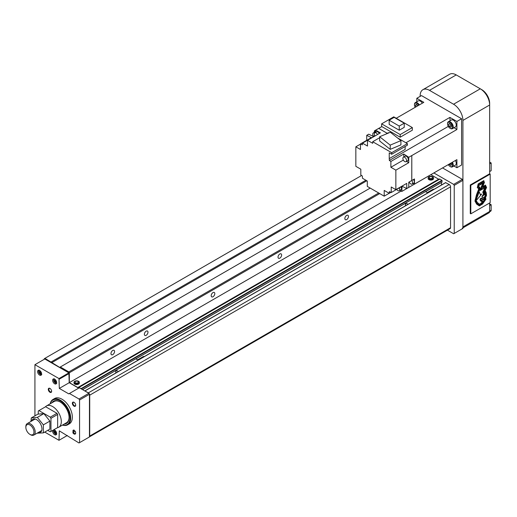 <?xml version="1.0" encoding="UTF-8"?>
<svg xmlns="http://www.w3.org/2000/svg" width="517" height="517" viewBox="0 0 517 517"><rect width="100%" height="100%" fill="white"/><g stroke="black" fill="none" stroke-linecap="round" stroke-linejoin="round"><path stroke-width="0.78" d="M432.044 176.917A1.7 0.982 180 0 1 432.542 177.615A1.7 0.982 180 0 1 431.495 178.52A1.7 0.982 180 0 1 429.64 178.307A1.7 0.982 180 0 1 429.142 177.615A1.7 0.982 180 0 1 430.189 176.704A1.7 0.982 180 0 1 432.044 176.917M432.522 177.764A1.7 0.982 180 0 1 432.542 177.919A1.7 0.982 180 0 1 431.495 178.83A1.7 0.982 180 0 1 429.64 178.617A1.7 0.982 180 0 1 429.142 177.919A1.7 0.982 180 0 1 429.162 177.764M432.748 176.82A2.695 1.557 180 0 1 433.537 177.919A2.695 1.557 180 0 1 431.876 179.36A2.695 1.557 180 0 1 428.942 179.024A2.695 1.557 180 0 1 428.147 177.919A2.695 1.557 180 0 1 429.814 176.484A2.695 1.557 180 0 1 432.748 176.82M428.147 177.919L428.147 178.539A2.695 1.557 0 0 0 428.942 179.638A2.695 1.557 0 0 0 431.876 179.974A2.695 1.557 0 0 0 433.537 178.539L433.537 177.919M77.893 381.391A1.7 0.982 180 0 1 78.39 382.082A1.7 0.982 180 0 1 77.337 382.987A1.7 0.982 180 0 1 75.482 382.774A1.7 0.982 180 0 1 74.984 382.082A1.7 0.982 180 0 1 76.038 381.178A1.7 0.982 180 0 1 77.893 381.391M78.371 382.237A1.7 0.982 180 0 1 78.39 382.393A1.7 0.982 180 0 1 77.337 383.297A1.7 0.982 180 0 1 75.482 383.084A1.7 0.982 180 0 1 74.984 382.393A1.7 0.982 180 0 1 75.01 382.237M78.59 381.294A2.695 1.557 180 0 1 79.379 382.393A2.695 1.557 180 0 1 77.718 383.827A2.695 1.557 180 0 1 74.784 383.491A2.695 1.557 180 0 1 73.996 382.393A2.695 1.557 180 0 1 75.656 380.951A2.695 1.557 180 0 1 78.59 381.294M73.996 382.393L73.996 383.007A2.695 1.557 0 0 0 74.784 384.105A2.695 1.557 0 0 0 77.718 384.448A2.695 1.557 0 0 0 79.379 383.007L79.379 382.393M112.771 350.448A2.553 1.473 -60 0 1 114.05 350.319A2.553 1.473 -60 0 1 114.438 352.368A2.553 1.473 -60 0 1 112.771 354.617A2.553 1.473 -60 0 1 111.498 354.74A2.553 1.473 -60 0 1 111.103 352.697A2.553 1.473 -60 0 1 112.771 350.448M146.182 331.158A2.553 1.473 -60 0 1 147.461 331.029A2.553 1.473 -60 0 1 147.849 333.077A2.553 1.473 -60 0 1 146.182 335.326A2.553 1.473 -60 0 1 144.909 335.449A2.553 1.473 -60 0 1 144.514 333.407A2.553 1.473 -60 0 1 146.182 331.158M279.826 254.002A2.553 1.473 -60 0 1 281.099 253.873A2.553 1.473 -60 0 1 281.494 255.915A2.553 1.473 -60 0 1 279.826 258.164A2.553 1.473 -60 0 1 278.553 258.293A2.553 1.473 -60 0 1 278.159 256.251A2.553 1.473 -60 0 1 279.826 254.002M213.004 292.577A2.553 1.473 -60 0 1 214.277 292.454A2.553 1.473 -60 0 1 214.671 294.496A2.553 1.473 -60 0 1 213.004 296.745A2.553 1.473 -60 0 1 211.731 296.874A2.553 1.473 -60 0 1 211.337 294.826A2.553 1.473 -60 0 1 213.004 292.577M346.648 215.421A2.553 1.473 -60 0 1 347.922 215.292A2.553 1.473 -60 0 1 348.316 217.34A2.553 1.473 -60 0 1 346.648 219.589A2.553 1.473 -60 0 1 345.375 219.712A2.553 1.473 -60 0 1 344.981 217.67A2.553 1.473 -60 0 1 346.648 215.421M81.253 388.887L78.978 387.42A0.944 0.543 -120 0 0 78.506 387.375A0.944 0.543 -120 0 0 78.403 387.472A0.944 0.543 -120 0 1 78.3 387.569A0.944 0.543 -120 0 1 77.821 387.524L438.662 179.192L430.855 174.688M442.1 182.029L425.53 191.6L442.061 182.12L441.899 180.297L439.818 179.089A0.944 0.543 -120 0 0 439.347 179.044A0.944 0.543 -120 0 0 439.243 179.141M441.434 185.021L441.434 182.482M89.454 436.852L450.165 228.592A1.887 1.092 -120 0 0 450.553 227.726L450.553 186.831A1.887 1.092 -120 0 0 449.221 184.517L445.648 182.688M77.821 387.524L69.336 382.625L69.336 372.783L68.839 371.917L60.315 366.999L59.649 367.387L44.914 358.339L44.281 358.701L44.281 359.283M89.454 436.826A1.887 1.092 -120 0 0 89.719 436.057L89.719 395.162A1.887 1.092 -120 0 0 88.381 392.849L84.82 390.942M68.839 371.917L378.722 193.003M69.336 372.783L379.724 193.584M69.336 382.625L401.14 191.057M44.914 358.339L361.57 175.515M51.164 361.945L365.894 180.239M51.629 362.753L366.831 180.776M60.315 366.999L370.204 188.085M447.431 230.168L453.661 233.768L454.23 233.438L454.23 185.37L453.661 184.382L433.86 172.949M454.23 233.438L462.915 228.424L462.915 180.349L462.347 179.367L442.546 167.935M462.347 179.367L453.661 184.382M462.915 180.349L454.23 185.37M470.8 185.293L470.8 213.838L490.181 202.651L490.181 174.1L470.8 185.293L470.27 184.983L489.644 173.796L489.644 103.271A11.103 6.411 -120 0 0 481.792 89.674L456.072 74.816A11.103 6.411 -120 0 0 454.269 74.021M489.644 171.554L491.15 170.688L491.15 162.971L489.644 162.105M491.15 162.971L489.644 163.837M489.625 211.789L490.756 211.136A1.887 1.092 -120 0 0 491.15 210.27L491.15 204.713L489.644 203.847M491.15 204.713L489.644 205.585M462.334 228.217A2.837 1.635 -120 0 0 462.915 226.918L462.915 120.435A13.229 7.639 -120 0 0 453.564 104.234L429.504 90.346A13.229 7.639 -120 0 0 422.893 89.693A13.229 7.639 -120 0 0 420.153 95.748L420.153 96.362M462.915 227.874L489.056 212.784A2.837 1.635 -120 0 0 489.644 211.485L489.644 202.961M429.504 90.346L456.233 74.913A13.229 7.639 -120 0 0 449.622 74.261L422.893 89.693M462.915 120.435L489.644 105.003A13.229 7.639 -120 0 0 480.293 88.801L453.564 104.234M74.17 430.17A1.952 1.131 -120 0 0 73.33 430.144A1.952 1.131 -120 0 0 73.33 432.406A1.952 1.131 -120 0 0 74.306 433.433A1.952 1.131 -120 0 0 75.282 433.53A1.952 1.131 -120 0 0 75.682 432.794M72.832 432.69A2.365 1.364 -120 0 0 74.015 433.937A2.365 1.364 -120 0 0 75.689 432.975A2.365 1.364 -120 0 0 75.198 431.327L72.832 432.69L74.015 430.073L75.198 431.327M54.634 379.148A2.837 1.635 -120 0 0 53.219 379.013A2.837 1.635 -120 0 0 52.786 381.281A2.837 1.635 -120 0 0 54.634 383.782A2.837 1.635 -120 0 0 56.056 383.918A2.837 1.635 -120 0 0 56.489 381.649A2.837 1.635 -120 0 0 54.634 379.148M39.602 370.469A2.837 1.635 -120 0 0 38.187 370.327A2.837 1.635 -120 0 0 37.747 372.602A2.837 1.635 -120 0 0 39.602 375.103A2.837 1.635 -120 0 0 41.017 375.239A2.837 1.635 -120 0 0 41.457 372.97A2.837 1.635 -120 0 0 39.602 370.469M52.831 430.351A2.837 1.635 -120 0 0 54.634 434.707A2.837 1.635 -120 0 0 56.056 434.849A2.837 1.635 -120 0 0 56.489 432.574A2.837 1.635 -120 0 0 54.634 430.073A2.837 1.635 -120 0 0 53.774 429.801M55.338 380.137A1.183 0.685 -120 0 0 55.448 380.641A1.183 0.685 -120 0 0 56.172 381.54A1.183 0.685 -120 0 0 56.25 381.585L55.694 381.262L54.821 381.766L55.784 382.322L56.269 381.636L55.784 380.396L54.821 379.833L54.343 380.525L54.821 381.766M55.338 431.062A1.183 0.685 -120 0 0 55.448 431.566A1.183 0.685 -120 0 0 56.172 432.471A1.183 0.685 -120 0 0 56.25 432.509L55.694 432.186L54.821 432.69L55.784 433.246L56.269 432.561L55.784 431.32L54.821 430.764L54.343 431.449L54.821 432.69M40.307 371.452A1.183 0.685 -120 0 0 40.416 371.962A1.183 0.685 -120 0 0 41.14 372.86A1.183 0.685 -120 0 0 41.211 372.899M62.473 425.077A14.65 8.459 -120 0 0 67.643 424.819L69.31 423.856A14.65 8.459 -120 0 0 71.559 412.12A14.65 8.459 -120 0 0 61.988 399.214A14.65 8.459 -120 0 0 54.666 398.484L52.992 399.454A14.65 8.459 -120 0 0 50.188 403.796M67.643 424.819A14.65 8.459 -120 0 0 69.885 413.083A14.65 8.459 -120 0 0 60.315 400.177A14.65 8.459 -120 0 0 52.992 399.454M62.589 425.013A14.172 8.182 -120 0 0 69.918 416.547A14.172 8.182 -120 0 0 59.985 400.753A14.172 8.182 -120 0 0 50.304 403.732M60.185 401.955A12.285 7.096 -120 0 0 54.24 401.457L46.491 405.935A12.285 7.096 -120 0 0 45.367 406.879M64.237 424.056A12.854 7.419 -120 0 0 69.071 417.574A12.854 7.419 -120 0 0 59.985 401.838L59.985 401.838A12.854 7.419 -120 0 0 51.952 402.782M74.164 402.394A1.952 1.131 -120 0 0 73.33 402.368A1.952 1.131 -120 0 0 73.026 403.932A1.952 1.131 -120 0 0 74.306 405.658A1.952 1.131 -120 0 0 75.282 405.755A1.952 1.131 -120 0 0 75.676 405.011M74.015 402.297A2.365 1.364 -120 0 0 72.348 403.26A2.365 1.364 -120 0 0 74.015 406.155A2.365 1.364 -120 0 0 75.689 405.192A2.365 1.364 -120 0 0 74.015 402.297L74.015 402.297M50.11 388.506A1.952 1.131 -120 0 0 49.27 388.48A1.952 1.131 -120 0 0 48.973 390.044A1.952 1.131 -120 0 0 50.246 391.77A1.952 1.131 -120 0 0 51.228 391.86A1.952 1.131 -120 0 0 51.622 391.123M49.962 388.409A2.365 1.364 -120 0 0 48.288 389.372A2.365 1.364 -120 0 0 49.962 392.267A2.365 1.364 -120 0 0 51.629 391.304A2.365 1.364 -120 0 0 49.962 388.409L49.962 388.409M57.393 427.714A12.285 7.096 -120 0 0 58.776 427.21L66.525 422.738A12.285 7.096 -120 0 0 69.071 417.342M40.197 371.393L41.218 372.906M41.237 372.957L40.753 371.71L39.79 371.154L39.305 371.839L39.79 373.087L40.753 373.642L41.237 372.957M40.656 372.583L39.79 373.087M40.139 371.361L39.305 371.839M55.229 430.997L55.694 432.186M55.177 430.965L54.343 431.449M55.229 380.073L55.694 381.262M55.177 380.04L54.343 380.525M78.662 388.157L69.207 382.703L68.871 372.86L44.811 358.972L34.923 364.685L34.923 415.842M44.746 432.083L58.983 440.297L59.313 430.848L78.991 442.979L89.454 436.943L89.454 394.271L88.885 393.288L79.327 387.776L68.767 393.87L59.313 388.409L58.983 378.573L34.923 364.685M79.56 442.655L79.56 399.984L78.991 399.001L69.44 393.482M59.313 379.148L69.207 373.442M59.313 388.409L69.207 382.703M78.991 399.001L88.885 393.288M79.56 399.984L89.454 394.271M59.313 440.109L67.333 435.476M58.983 378.573L68.871 372.86M406.013 161.692L407.751 160.69A2.598 1.499 -120 0 0 408.288 159.501A2.598 1.499 -120 0 0 407.157 156.884A2.598 1.499 -120 0 0 405.154 156.186L403.415 157.194A2.598 1.499 -120 0 0 402.879 158.383A2.598 1.499 -120 0 0 404.01 160.994A2.598 1.499 -120 0 0 406.013 161.692A2.598 1.499 -120 0 0 406.556 160.503A2.598 1.499 -120 0 0 405.418 157.885A2.598 1.499 -120 0 0 403.415 157.194M373.558 136.378A2.598 1.499 60 0 1 372.751 134.149A2.598 1.499 60 0 1 373.287 132.959A2.598 1.499 60 0 1 374.541 133.063M373.287 132.959L375.025 131.958A2.598 1.499 60 0 1 375.601 131.841M411.713 180.517A2.598 1.499 60 0 1 412.624 182.882A2.598 1.499 60 0 1 412.088 184.071A2.598 1.499 60 0 1 409.199 181.971M413.471 179.541A2.598 1.499 60 0 1 414.363 181.874A2.598 1.499 60 0 1 413.826 183.07L412.088 184.071M399.266 187.897A2.598 1.499 60 0 1 399.738 189.59A2.598 1.499 60 0 1 399.202 190.779A2.598 1.499 60 0 1 396.668 189.396M401.005 186.895A2.598 1.499 60 0 1 401.476 188.589A2.598 1.499 60 0 1 400.94 189.778L399.202 190.779M374.941 136.01A2.598 1.499 60 0 1 374.276 134A2.598 1.499 60 0 1 374.819 132.811A2.598 1.499 60 0 1 377.526 134.517M374.819 132.811L376.557 131.803A2.598 1.499 60 0 1 379.265 133.509M415.203 107.31A3.541 2.049 60 0 1 414.472 104.854A3.541 2.049 60 0 1 416.017 103.07A3.541 2.049 60 0 1 418.744 105.268M414.472 104.854L414.472 104.466A4.013 2.32 60 0 1 415.306 102.631A4.013 2.32 60 0 1 419.313 104.938M415.306 102.631L418.311 100.893A4.013 2.32 60 0 1 422.324 103.2M451.832 162.577A3.541 2.049 60 0 1 452.562 165.033A3.541 2.049 60 0 1 450.055 166.48A3.541 2.049 60 0 1 448.291 164.619L404.759 189.713M452.401 162.248A4.013 2.32 60 0 1 453.228 165.033A4.013 2.32 60 0 1 452.394 166.875A4.013 2.32 60 0 1 450.391 166.674A4.013 2.32 60 0 1 450.217 166.571M455.406 160.509A4.013 2.32 60 0 1 456.233 163.301A4.013 2.32 60 0 1 455.406 165.136L452.394 166.875M447.548 123.951A3.541 2.049 60 0 1 450.055 122.503A3.541 2.049 60 0 1 452.562 126.839A3.541 2.049 60 0 1 450.055 128.287A3.541 2.049 60 0 1 447.548 123.951L447.548 123.563A4.013 2.32 60 0 1 448.381 121.728A4.013 2.32 60 0 1 451.477 122.8A4.013 2.32 60 0 1 453.228 126.839A4.013 2.32 60 0 1 452.394 128.681A4.013 2.32 60 0 1 450.391 128.481A4.013 2.32 60 0 1 450.217 128.378M448.381 121.728L451.386 119.989A4.013 2.32 60 0 1 454.482 121.062A4.013 2.32 60 0 1 456.233 125.108A4.013 2.32 60 0 1 455.406 126.943L452.394 128.681M450.753 163.198L451.406 163.979M449.079 164.16L450.824 165.576L451.599 164.477L451.037 163.036M450.953 163.721L449.279 164.684M417.297 104.945L417.665 105.888M416.773 104.634L415.435 105.41L415.998 106.851M415.435 105.41L416.204 104.311L417.956 105.727M450.372 124.035L451.406 125.793M448.51 124.507L449.279 126.491L450.824 127.382L451.599 126.284L450.824 124.3L449.279 123.408L448.51 124.507L449.848 123.731M450.953 125.528L449.279 126.491M389.165 120.235L399.253 126.058L404.229 123.188L394.141 117.359L389.165 120.235L389.165 124.403L399.253 130.226L404.229 127.35L404.229 123.188M399.253 126.058L399.253 130.226M381.63 126.478L400.203 137.199L412.333 130.2L412.333 127.576L393.76 116.848L381.63 123.854L381.63 126.478M381.63 123.854L400.203 134.575L412.333 127.576M400.203 134.575L400.203 137.199M390.206 145.122L400.914 140.637L390.354 132.249L379.652 136.74L390.206 145.122L390.206 149.368L379.652 140.979L379.652 136.74M400.914 140.637L400.914 144.876L390.206 149.368M379.652 137.722L372.705 141.736L372.705 143.312L367.497 140.307L380.396 132.863L375.704 130.155L375.562 132.378M388.81 132.895L388.409 132.669L385.902 134.116M372.705 141.736L391.686 152.689L407.39 143.623L397.457 137.89M407.39 143.623L407.39 145.206L391.686 154.273L391.686 152.689M405.141 146.505L405.141 149.426L389.236 158.609L389.236 152.858L391.686 154.273M360.478 144.127L355.838 146.809L360.478 149.491L360.478 143.926L371.374 137.638L366.727 135.338L366.727 140.32M355.838 146.809L355.838 166.325L360.814 169.201L360.814 175.017L362.352 176.032L362.482 178.268L367.296 181.047L367.296 186.411L384.202 196.169L389.178 193.293M395.86 189.668L391.22 186.986L391.22 192.544L402.11 186.256L406.756 188.563L406.756 183.38L395.86 189.668L395.86 170.145L408.76 162.7L408.76 157.284L403.783 154.008L403.783 156.981M402.11 186.062L401.787 191.432L399.932 190.359M395.86 170.145L390.884 167.275L403.35 160.076M403.783 154.008L390.884 161.453L390.884 167.275M406.511 161.407L408.76 162.7M367.497 140.307L367.497 146.053L362.456 143.144L374.909 135.958M390.884 192.382L389.236 193.332L384.202 190.424L384.202 196.169M375.62 131.499L374.379 130.879L374.379 132.333M374.747 135.693L373.377 136.482L368.731 134.174L366.727 135.338M413.122 183.47L414.472 184.142L414.472 178.96L411.797 180.504L411.797 155.572L456.905 129.528L456.905 121.443L449.9 117.398L450.094 120.732M406.756 188.563L408.76 187.406L408.76 182.223L411.797 180.504M408.76 182.417L409.264 182.126M396.222 118.27L423.817 102.34L416.812 98.295L416.812 101.759M456.905 129.528L454.107 127.693M453.9 166.002L456.905 167.734L456.905 159.643L414.472 184.142M456.905 167.734L461.584 165.033L461.584 118.742L421.491 95.593L416.812 98.295M387.239 133.341L378.709 128.416L381.817 126.587M387.278 133.321L378.715 128.378L374.379 130.879M411.765 180.485L411.797 155.572M456.905 121.443L461.584 118.742M401.787 191.432L404.792 189.733M391.22 192.544L389.346 191.62L389.236 193.332M378.709 128.416L375.704 130.155M360.478 143.926L362.352 144.857L362.456 143.144M411.765 155.552L408.76 157.284M389.236 158.609L389.346 160.444L448.284 126.419M389.346 160.444L390.884 161.453M405.929 142.782L449.9 117.398M58.776 427.21A12.285 7.096 -120 0 0 60.657 417.368A12.285 7.096 -120 0 0 52.631 406.543A12.285 7.096 -120 0 0 46.491 405.935M30.529 434.739L29.915 434.383A5.745 3.315 -120 0 0 33.973 432.038A5.745 3.315 -120 0 0 29.915 425A5.745 3.315 -120 0 0 25.85 427.346A5.745 3.315 -120 0 0 29.915 434.383L30.529 434.739A6.618 3.819 -120 0 0 33.838 435.062A6.618 3.819 -120 0 0 34.846 429.763A6.618 3.819 -120 0 0 30.529 423.934A6.618 3.819 -120 0 0 27.22 423.604A6.618 3.819 -120 0 0 25.85 426.635L25.85 427.346M47.751 430.344L50.291 431.811L57.645 427.565L57.645 414.453L56.973 413.296L45.619 406.737L38.264 410.976L38.264 414.072M50.963 431.424L50.963 418.311L50.291 417.154L38.937 410.595M50.963 418.311L57.645 414.453M50.291 417.154L56.973 413.296M38.071 432.619A7.561 4.362 -120 0 0 41.89 428.024A7.561 4.362 -120 0 0 36.597 419.662A7.561 4.362 -120 0 0 31.459 421.161M30.91 421.478L31.324 417.917L37.34 417.381L43.357 424.864L43.357 432.884L37.075 433.194M43.357 432.884L49.884 429.116L49.884 421.096L43.867 413.613L37.857 414.149L31.324 417.917M43.357 424.864L49.884 421.096M37.34 417.381L43.867 413.613M427.281 192.608L433.072 189.261A1.557 0.898 60 0 1 433.853 189.338A1.557 0.898 60 0 1 433.899 189.371M405.354 205.856L405.787 202.961L425.497 191.581L427.785 192.899M405.787 202.961L408.075 204.28M405.354 204.099L405.787 203.847M137.606 359.845L143.396 356.504A1.557 0.898 60 0 1 144.178 356.581A1.557 0.898 60 0 1 144.23 356.614M115.679 373.093L116.112 370.198L135.822 358.817L138.117 360.142M116.112 370.198L118.399 371.523M115.679 371.335L116.112 371.09M484.41 194.411A0.95 0.549 -60 0 1 484.416 194.418L484.371 194.515A5.538 3.199 -60 0 0 483.414 195.129M482.956 195.891A5.538 3.199 120 0 1 484.616 194.657L484.655 194.56A0.95 0.549 120 0 0 484.545 194.45A0.95 0.549 120 0 0 484.028 194.528A3.108 1.797 120 0 0 482.91 195.833L482.904 195.859M485.108 195.807L485.243 195.885A1.28 0.743 120 0 0 485.095 195.859A3.083 1.777 120 0 0 485.146 195.316A3.083 1.777 120 0 0 484.507 193.907A3.083 1.777 120 0 0 484.41 193.862L483.369 191.387L482.729 191.994L483.369 191.387M484.435 182.837L483.796 180.62L478.147 183.962L477.288 187.703L478.38 188.304L478.555 189.506L476.48 194.747L474.955 201.074L476.693 204.17L479.388 205.947L482.607 203.976L485.961 199.207L485.637 198.14L485.224 198.295L486.51 195.394L486.213 192.621L485.127 190.495L486.581 187.484L485.418 185.105L482.865 186.689L484.196 182.695L482.865 186.689M470.8 213.838L470.27 213.527L470.27 184.983M490.181 174.1L489.644 173.796M478.652 184.446L477.947 186.999L479.253 187.8L479.291 189.164L475.433 199.84L477.101 203.414L479.013 204.9L476.861 203.278L475.194 199.698L479.052 189.028L479.013 187.665L477.708 186.857L478.406 184.304L483.343 181.596L478.406 184.304M482.309 187.361L485.172 185.978L482.51 187.529L482.174 187.251L483.822 183.141L483.343 181.596M484.28 199.2L485.489 199.239L484.629 199.013M483.621 180.724L484.196 182.695M478.38 188.304L477.294 187.697M485.476 198.198L485.721 199.071L484.746 201.003L482.361 203.84L479.162 205.798M485.282 185.189L486.342 187.348L484.888 190.359L485.974 192.479L486.264 195.258L485.224 198.295M479.013 204.9L479.711 205.081L482.678 203.323L485.489 199.239M484.868 199.148L483.867 199.698L485.941 195.756L485.631 193.015L484.423 190.695L485.941 187.774L485.172 185.978M481.818 199.039L482.225 198.541L482.128 199.181L482.749 198.819L482.574 199.407L483.078 199L483.111 199.691L484.642 197.339L484.94 196.615L484.539 196.699A5.235 3.024 120 0 1 483.434 197.552A1.415 0.821 120 0 1 482.678 197.694A1.402 0.814 120 0 1 482.587 197.656L482.342 197.513A1.402 0.814 -60 0 1 482.115 197.236A1.202 0.698 -60 0 1 482.245 196.008A3.916 2.262 -60 0 1 483.582 194.256L482.729 191.994M484.642 196.615L483.576 199.245M483.078 199L482.678 199.051M482.749 198.819L482.225 198.851M482.225 198.541L481.805 198.612M485.243 195.885L485.25 193.978L483.763 190.786L485.243 188.175L484.726 186.915L483.867 188.447L483.524 187.639L482.936 189.015L482.064 188.55L481.747 189.758L480.842 189.312L480.293 190.637L479.866 189.907L480.81 188.259L481.728 188.963L481.87 188.227L481.224 187.665L483.007 183.225L482.697 182.701L482.238 183.684L481.786 183.264L481.372 184.188L480.926 183.787L480.493 184.698L480.022 184.349L479.349 185.364L478.904 185.047L478.432 186.301L479.75 187.18L479.912 188.724L475.789 199.652L477.365 202.593L479.802 204.338L483.059 202.063L484.558 199.989L483.052 201.307L481.165 201.436L482.4 200.228L480.629 200.816L481.482 200.001L480.293 200.234L480.532 199.698L480.009 199.782L481.398 198.179L481.243 198.767L481.863 198.405L481.366 198.405M481.863 198.405L481.702 198.987M481.398 198.179L480.429 198.606L480.009 199.782M480.293 200.234L480.144 199.775M481.081 200.001L480.519 200.615M480.629 200.816L480.274 200.48M481.657 200.57L481.611 200.984M481.262 201.171L481.372 200.848M481.165 201.436L481.017 201.029M482.38 201.145L482.316 201.559M483.608 200.829L479.802 204.338M479.001 184.996L479.349 185.364M479.879 184.433L480.248 184.84M480.791 183.871L481.172 184.31M481.644 183.341L482.038 183.806M482.548 182.785L482.936 183.289M482.852 183.399L480.984 187.522L481.87 188.227M481.876 188.556L481.631 188.085M481.501 188.789L481.637 188.421M480.81 188.259L480.099 188.472L479.866 189.907M479.75 189.842L480.293 190.637M481.03 189.209L481.521 189.888M482.238 188.453L482.736 189.138M483.382 187.736L483.867 188.447M484.597 186.992L485.108 187.652M484.985 187.581L485.243 188.175M484.843 188.13L483.518 190.65L484.92 194.34M483.964 194.108L482.968 192.13M483.822 194.392A3.916 2.262 120 0 0 482.484 196.15L482.245 196.008M482.484 196.15A1.202 0.698 120 0 0 482.355 197.371L482.115 197.236M480.409 194.838L479.22 191.762L476.403 199.316L476.842 199.833L481.624 194.146L480.409 194.838M476.842 199.833L476.163 199.181L479.22 191.762M481.618 194.011L480.293 194.612M78.978 387.42L439.818 179.089M81.066 388.622L441.899 180.297M81.331 388.933L442.1 180.64M82.533 389.624L116.112 370.237L82.533 389.624M135.861 358.837L405.787 203L135.861 358.837M85.008 390.897L445.848 182.572M88.381 392.849L449.221 184.517M89.719 395.162L450.553 186.831M89.719 436.057L450.553 227.726M491.15 210.27L489.644 211.136M489.644 211.485L462.915 226.918M55.506 383.084A2.598 1.499 -120 0 0 56.534 383.317M54.324 379A2.314 1.338 -120 0 0 53.749 380.777A2.314 1.338 -120 0 0 55.306 382.968A2.314 1.338 -120 0 0 56.618 382.968M40.468 374.405A2.598 1.499 -120 0 0 41.496 374.638M39.292 370.321A2.314 1.338 -120 0 0 38.717 372.098A2.314 1.338 -120 0 0 40.268 374.289A2.314 1.338 -120 0 0 41.58 374.289M55.506 434.009A2.598 1.499 -120 0 0 56.534 434.241M54.324 429.924A2.314 1.338 -120 0 0 53.749 431.701A2.314 1.338 -120 0 0 55.306 433.892A2.314 1.338 -120 0 0 56.618 433.892M53.981 429.827A2.598 1.499 -120 0 0 53.671 430.952M38.943 370.217A2.598 1.499 -120 0 0 38.633 371.342M53.981 378.896A2.598 1.499 -120 0 0 53.671 380.021M78.506 387.375L439.347 179.044M82.591 389.656L116.112 370.301M135.913 358.869L405.787 203.065M425.588 191.633L442.061 182.12M84.866 390.884L445.706 182.559M56.805 383.213L55.364 383.097C53.548 381.514 53.167 380.047 54.207 378.715M41.767 374.534L40.326 374.418C38.517 372.828 38.129 371.368 39.169 370.03M56.805 434.138L55.364 434.028C53.548 432.438 53.167 430.978 54.207 429.64M450.055 128.287L450.391 128.481M450.055 166.48L450.391 166.674M41.735 430.506L33.838 435.062M35.117 419.048L27.22 423.604"/></g></svg>

